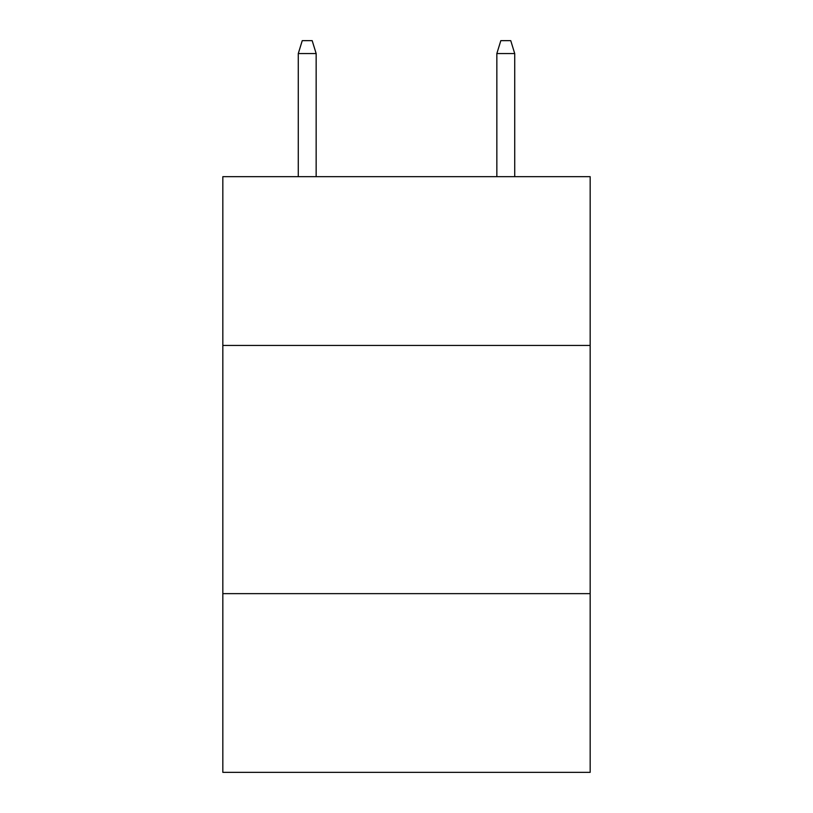 <?xml version="1.0" encoding="UTF-8"?>
<svg xmlns="http://www.w3.org/2000/svg" width="813" height="813" viewBox="0 0 813 813"><rect width="100%" height="100%" fill="white"/><g stroke="black" fill="none" stroke-linecap="round" stroke-linejoin="round"><path stroke-width="1.22" d="M590.167 345.444L590.167 176.665L222.833 176.665L222.833 345.444L590.167 345.444L590.167 772.35L222.833 772.35L222.833 345.444M590.167 593.642L222.833 593.642M316.155 176.665L316.155 53.556L298.28 53.556L298.28 176.665M298.28 53.556L302.253 40.65L312.182 40.65L316.155 53.556M496.845 53.556L500.818 40.65L510.747 40.65L514.72 53.556L496.845 53.556L496.845 176.665M514.72 53.556L514.72 176.665"/></g></svg>
